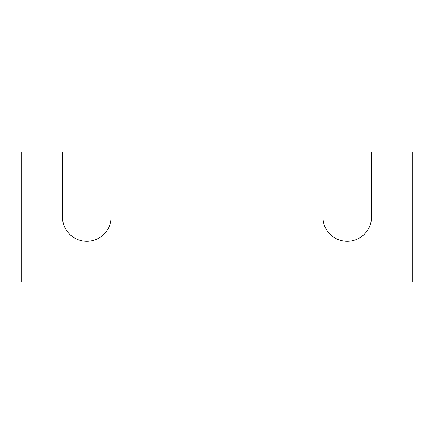 <?xml version="1.0" encoding="UTF-8"?>
<svg xmlns="http://www.w3.org/2000/svg" width="434" height="434" viewBox="0 0 434 434"><rect width="100%" height="100%" fill="white"/><g stroke="black" fill="none" stroke-linecap="round" stroke-linejoin="round"><path stroke-width="0.65" d="M412.3 282.1L21.7 282.1L21.7 151.9L62.496 151.9L62.496 217A24.304 24.304 0 0 0 86.8 241.304A24.304 24.304 0 0 0 111.104 217L111.104 151.9L322.896 151.9L322.896 217A24.304 24.304 0 0 0 347.2 241.304A24.304 24.304 0 0 0 371.504 217L371.504 151.9L412.3 151.9L412.3 282.1"/></g></svg>
